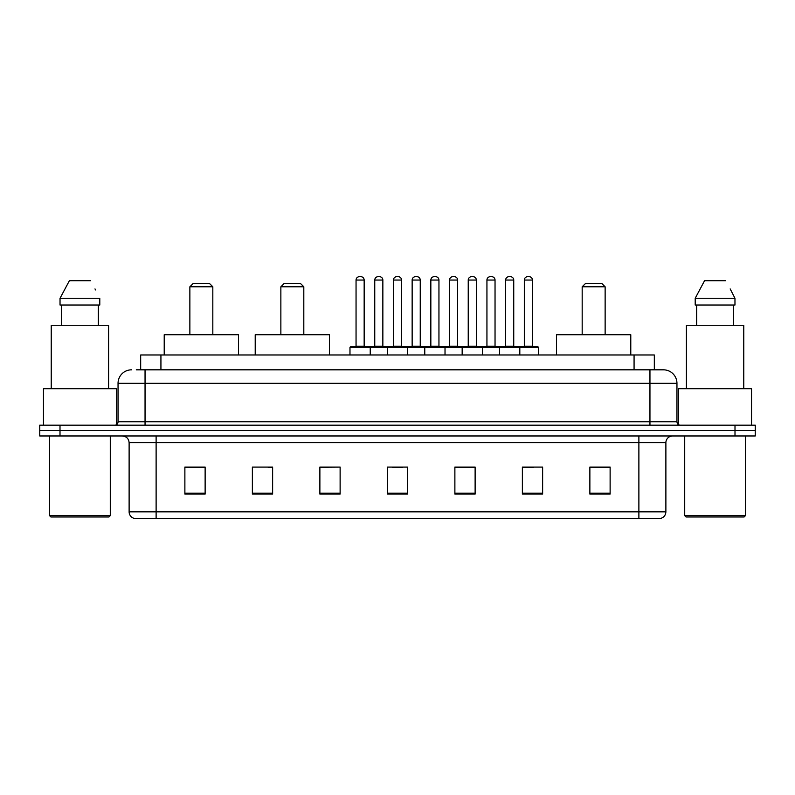 <?xml version="1.0" encoding="UTF-8"?>
<svg xmlns="http://www.w3.org/2000/svg" width="795" height="795" viewBox="0 0 795 795"><rect width="100%" height="100%" fill="white"/><g stroke="black" fill="none" stroke-linecap="round" stroke-linejoin="round"><path stroke-width="1.19" d="M136.283 369.824L145.048 369.824L136.283 369.824L140.675 369.824L140.675 354.977L654.325 354.977L654.325 369.824M131.553 369.824A13.495 13.495 0 0 0 118.048 383.329L118.048 421.797A3.379 3.379 0 0 1 114.679 425.176M676.952 383.329L145.048 383.329L145.048 369.824L663.447 369.824A13.495 13.495 0 0 1 676.952 383.329L676.952 421.797C677.151 423.854 678.274 424.977 680.321 425.176M60.003 425.176L39.75 425.176L39.75 430.572L60.003 430.572L39.75 430.572L39.75 435.978L60.003 435.978L60.003 430.572L734.997 430.572L60.003 430.572L60.003 425.176L734.997 425.176L734.997 430.572L755.25 430.572L734.997 430.572L734.997 435.978L60.003 435.978M734.997 435.978L755.25 435.978L755.25 425.176L734.997 425.176M663.249 369.824L658.717 369.824M665.882 511.841C665.693 515.081 664.073 517.237 661.023 518.32L638.882 518.32L638.882 511.841L665.882 511.841L665.882 442.726A6.748 6.748 0 0 1 672.63 435.978M638.882 518.32L133.977 518.32A6.748 6.748 0 0 1 129.118 511.841L129.118 442.726C128.72 438.621 126.475 436.375 122.37 435.978M610.123 494.092L610.123 467.092L589.87 467.092L589.87 494.092L610.123 494.092M542.627 494.092L542.627 467.092L522.375 467.092L522.375 494.092L542.627 494.092M475.122 494.092L475.122 467.092L454.879 467.092L454.879 494.092L475.122 494.092M205.13 494.092L205.13 467.092L184.877 467.092L184.877 494.092L205.13 494.092M272.625 494.092L272.625 467.092L252.373 467.092L252.373 494.092L272.625 494.092M340.121 494.092L340.121 467.092L319.878 467.092L319.878 494.092L340.121 494.092M407.626 494.092L407.626 467.092L387.374 467.092L387.374 494.092L407.626 494.092M626.599 518.32L156.118 518.32L156.118 511.841L638.882 511.841L638.882 442.726L129.118 442.726M523.319 467.231L533.445 467.231M340.121 467.092L319.878 467.231L340.121 467.092M268.034 467.231L272.625 467.231M467.231 467.231L458.655 467.231M392.442 467.231L402.558 467.231M205.13 467.231L184.877 467.231M475.122 467.231L454.879 467.231M610.123 467.231L589.87 467.231M108.935 516.979L50.89 516.979L49.538 515.627L110.286 515.627L108.935 516.979M49.538 435.978L49.538 515.627M110.286 435.978L110.286 515.627M116.358 424.719L116.358 388.725L43.467 388.725L43.467 425.176M108.597 388.725L108.597 325.274L51.228 325.274L51.228 388.725M98.322 305.022L98.322 325.274L98.322 305.022M60.032 298.274L69.374 280.724L60.032 298.274L60.032 305.022L99.792 305.022L99.792 298.274L60.032 298.274M95.529 289.937L94.993 288.923M61.503 305.022L61.503 325.274M90.451 280.724L69.374 280.724M189.866 286.796L212.822 286.796L209.443 283.427L193.245 283.427L189.866 286.796L189.866 334.725M212.822 286.796L212.822 334.725M238.47 354.977L238.47 334.725L164.217 334.725L164.217 354.977M280.864 286.796L303.809 286.796L300.43 283.427L284.232 283.427L280.864 286.796L280.864 334.725M303.809 286.796L303.809 334.725M329.458 354.977L329.458 334.725L255.215 334.725L255.215 354.977M582.179 286.796L605.134 286.796L601.755 283.427L585.557 283.427L582.179 286.796L582.179 334.725M605.134 286.796L605.134 334.725M630.783 354.977L630.783 334.725L556.53 334.725L556.53 354.977M744.11 516.979L686.065 516.979L684.714 515.627L745.462 515.627L744.11 516.979M684.714 435.978L684.714 515.627M745.462 435.978L745.462 515.627M751.533 425.176L751.533 388.725L678.642 388.725L678.642 424.719M743.772 388.725L743.772 325.274L686.403 325.274L686.403 388.725M730.704 289.937L734.968 298.274L695.208 298.274L704.549 280.724L695.208 298.274L695.208 305.022L734.968 305.022L734.968 298.274L734.968 305.022M734.968 298.274L730.168 288.923M696.678 305.022L696.678 325.274M733.497 325.274L733.497 305.022M725.626 280.724L704.549 280.724M518.936 346.878L537.837 346.878A0.676 0.676 0 0 1 538.503 347.554L349.979 347.554A0.676 0.676 0 0 1 350.655 346.878L369.556 346.878A0.676 0.676 0 0 1 370.231 347.554L370.231 354.977M364.16 280.049L356.051 280.049A3.379 3.379 0 0 1 359.429 276.68L360.781 276.68A3.379 3.379 0 0 1 364.16 280.049L364.16 346.203A0.676 0.676 0 0 0 364.826 346.878M356.051 280.049L356.051 346.203A0.676 0.676 0 0 1 355.385 346.878M360.781 276.68L359.429 276.68M349.979 347.554L349.979 354.977M387.374 354.977L387.374 347.554A0.676 0.676 0 0 1 388.049 346.878L406.951 346.878A0.676 0.676 0 0 1 407.626 347.554L407.626 354.977M401.555 280.049L393.446 280.049A3.379 3.379 0 0 1 396.824 276.68L398.176 276.68A3.379 3.379 0 0 1 401.555 280.049L401.555 346.203A0.676 0.676 0 0 0 402.22 346.878M393.446 280.049L393.446 346.203A0.676 0.676 0 0 1 392.78 346.878M398.176 276.68L396.824 276.68M424.769 354.977L424.769 347.554A0.676 0.676 0 0 1 425.444 346.878L444.345 346.878A0.676 0.676 0 0 1 445.021 347.554L445.021 354.977M438.949 280.049L430.84 280.049A3.379 3.379 0 0 1 434.219 276.68L435.571 276.68A3.379 3.379 0 0 1 438.949 280.049L438.949 346.203A0.676 0.676 0 0 0 439.615 346.878M430.84 280.049L430.84 346.203A0.676 0.676 0 0 1 430.175 346.878M435.571 276.68L434.219 276.68M462.163 354.977L462.163 347.554A0.676 0.676 0 0 1 462.839 346.878L481.74 346.878A0.676 0.676 0 0 1 482.416 347.554L482.416 354.977M476.344 280.049L468.235 280.049A3.379 3.379 0 0 1 471.614 276.68L472.965 276.68A3.379 3.379 0 0 1 476.344 280.049L476.344 346.203A0.676 0.676 0 0 0 477.02 346.878M468.235 280.049L468.235 346.203A0.676 0.676 0 0 1 467.569 346.878M472.965 276.68L471.614 276.68M499.558 354.977L499.558 347.554A0.676 0.676 0 0 1 500.234 346.878L519.135 346.878A0.676 0.676 0 0 1 519.811 347.554L519.811 354.977M513.739 280.049L505.64 280.049A3.379 3.379 0 0 1 509.009 276.68L510.36 276.68A3.379 3.379 0 0 1 513.739 280.049L513.739 346.203A0.676 0.676 0 0 0 514.415 346.878M505.64 280.049L505.64 346.203A0.676 0.676 0 0 1 504.964 346.878M510.36 276.68L509.009 276.68M388.924 347.554A0.676 0.676 0 0 0 388.248 346.878L369.357 346.878M374.753 280.049A3.379 3.379 0 0 1 378.132 276.68L379.473 276.68A3.379 3.379 0 0 1 382.852 280.049L374.753 280.049L374.753 346.203A0.676 0.676 0 0 1 374.077 346.878M382.852 280.049L382.852 346.203A0.676 0.676 0 0 0 383.528 346.878M426.319 347.554A0.676 0.676 0 0 0 425.643 346.878L406.752 346.878M412.148 280.049A3.379 3.379 0 0 1 415.527 276.68L416.868 276.68A3.379 3.379 0 0 1 420.247 280.049L412.148 280.049L412.148 346.203A0.676 0.676 0 0 1 411.472 346.878M420.247 280.049L420.247 346.203A0.676 0.676 0 0 0 420.923 346.878M463.714 347.554A0.676 0.676 0 0 0 463.038 346.878L444.147 346.878M449.543 280.049A3.379 3.379 0 0 1 452.921 276.68L454.263 276.68A3.379 3.379 0 0 1 457.642 280.049L449.543 280.049L449.543 346.203A0.676 0.676 0 0 1 448.867 346.878M457.642 280.049L457.642 346.203A0.676 0.676 0 0 0 458.317 346.878M501.108 347.554A0.676 0.676 0 0 0 500.433 346.878L481.541 346.878M486.938 280.049A3.379 3.379 0 0 1 490.316 276.68L491.658 276.68A3.379 3.379 0 0 1 495.037 280.049L486.938 280.049L486.938 346.203A0.676 0.676 0 0 1 486.262 346.878M495.037 280.049L495.037 346.203A0.676 0.676 0 0 0 495.712 346.878M524.332 280.049A3.379 3.379 0 0 1 527.711 276.68L529.053 276.68A3.379 3.379 0 0 1 532.431 280.049L524.332 280.049L524.332 346.203A0.676 0.676 0 0 1 523.657 346.878M532.431 280.049L532.431 346.203A0.676 0.676 0 0 0 533.107 346.878M538.503 347.554L538.503 354.977M160.928 369.824L160.928 354.977M634.072 369.824L634.072 354.977M145.048 425.176L145.048 383.329L118.048 383.329M118.048 421.797L676.952 421.797M649.952 369.824L649.952 425.176M638.882 435.978L638.882 442.726L665.882 442.726M129.118 511.841L156.118 511.841L156.118 435.978M407.626 493.158L387.374 493.158M340.121 493.158L319.878 493.158M272.625 493.158L252.373 493.158M205.13 493.158L184.877 493.158M475.122 493.158L454.879 493.158M542.627 493.158L522.375 493.158M610.123 493.158L589.87 493.158M356.051 346.203L364.16 346.203M393.446 346.203L401.555 346.203M430.84 346.203L438.949 346.203M468.235 346.203L476.344 346.203M505.64 346.203L513.739 346.203M374.753 346.203L382.852 346.203M412.148 346.203L420.247 346.203M449.543 346.203L457.642 346.203M486.938 346.203L495.037 346.203M524.332 346.203L532.431 346.203"/></g></svg>
